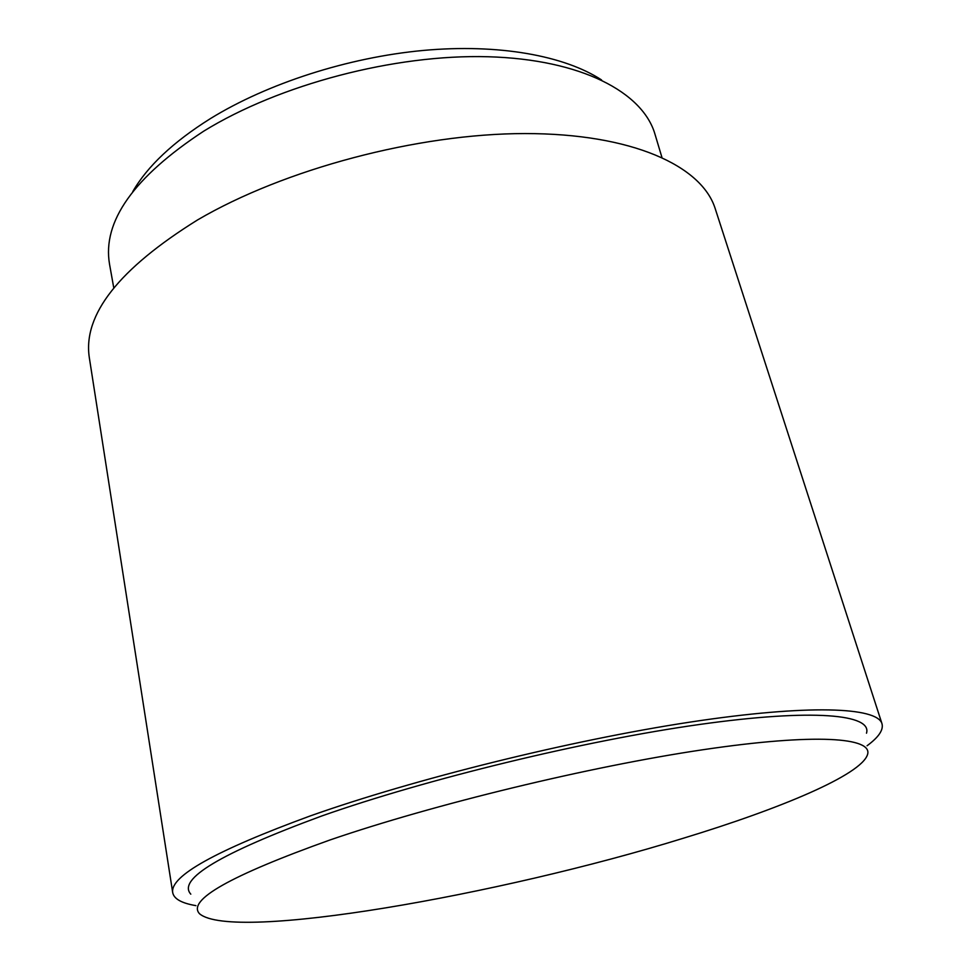 <?xml version="1.0" encoding="UTF-8"?>
<svg xmlns="http://www.w3.org/2000/svg" width="971" height="971" viewBox="0 0 971 971"><rect width="100%" height="100%" fill="white"/><g stroke="black" fill="none" stroke-linecap="round" stroke-linejoin="round"><path stroke-width="1.46" d="M132.772 191.59C147.434 166.211 173.311 141.875 210.428 118.596C267.45 83.47 347.934 57.423 423.344 50.431C498.778 43.574 564.418 55.687 601.522 79.913M113.765 287.865L109.529 264.173C102.222 221.57 133.622 177.232 203.728 131.158C279.405 84.465 394.845 54.085 488.073 56.743C581.483 59.401 642.851 92.318 654.988 134.216L661.894 157.29M89.417 358.287L89.296 357.498C82.863 314.713 118.935 268.87 197.501 219.968C284.26 169.075 417.712 133.61 524.862 133.561C632.255 133.488 701.596 165.907 715.129 208.401L715.372 209.166M195.936 905.64C181.626 903.224 173.87 898.867 172.692 892.567C169.998 876.073 215.878 850.523 310.319 815.907C414.52 778.973 570.863 740.23 689.665 722.169C808.782 704.036 877.007 707.167 881.947 723.601C883.719 729.755 878.767 737.135 867.079 745.752M190.802 894.157C177.183 879.204 220.757 853.169 321.522 816.065C426.257 779.058 584.651 740.618 699.266 724.512C814.268 708.296 872.298 714.51 866.496 733.19M329.994 839.976C433.649 804.34 589.749 766.507 702.701 749.77C816.041 732.923 873.293 737.499 867.504 754.661C861.022 774.882 781.085 808.479 683.341 838.24C500.381 894.91 233.028 942.186 199.577 913.784C186.723 900.251 230.2 875.648 329.994 839.976M715.129 208.401L881.947 723.601M89.296 357.498L172.692 892.567"/></g></svg>
